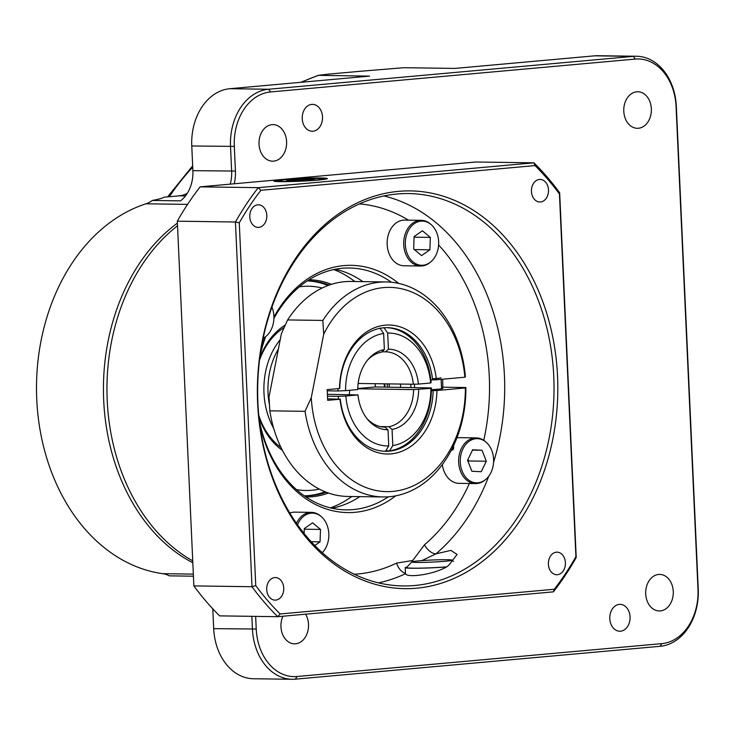 <?xml version="1.0" encoding="UTF-8"?>
<svg xmlns="http://www.w3.org/2000/svg" width="735" height="735" viewBox="0 0 735 735"><rect width="100%" height="100%" fill="white"/><g stroke="black" fill="none" stroke-linecap="round" stroke-linejoin="round"><path stroke-width="1.1" d="M413.823 562.349A20.157 1.038 -2.6 0 0 436.985 561.843A20.157 1.038 -2.6 0 0 451.961 560.098A20.157 1.038 -2.6 0 0 449.884 559.785A20.157 1.038 -2.6 0 0 427.733 560.235A20.157 1.038 -2.6 0 0 411.738 561.926A20.157 1.038 -2.6 0 0 413.823 562.349M445.943 566.905A25.532 1.314 177.4 0 1 409.257 568.054A25.532 1.314 177.4 0 1 406.62 567.521L411.738 561.926M395.752 495.84A123.636 93.373 -89.2 0 1 355.069 512.304A123.636 93.373 -89.2 0 1 259.721 424.104M260.75 351.312A123.636 93.373 -89.2 0 1 264.977 337.2M273.907 317.107A123.636 93.373 -89.2 0 1 343.861 265.611A123.636 93.373 -89.2 0 1 398.747 283.425M391.369 282.249A120.953 91.342 90.8 0 0 349.401 267.999A120.953 91.342 90.8 0 0 342.225 268.275A120.953 91.342 90.8 0 0 273.898 318.448M265.647 336.658A120.953 91.342 90.8 0 0 260.144 355.373M259.235 420.025A120.953 91.342 90.8 0 0 346.001 509.87A120.953 91.342 90.8 0 0 353.186 509.603A120.953 91.342 90.8 0 0 388.356 496.814M416.607 588.202A198.891 150.216 -89.2 0 1 257.636 403.294A198.891 150.216 -89.2 0 1 398.581 191.348A198.891 150.216 -89.2 0 1 557.543 376.265A198.891 150.216 -89.2 0 1 416.607 588.202M396.946 194.012A196.208 148.185 90.8 0 0 257.673 395.384A196.208 148.185 90.8 0 0 403.074 585.942A196.208 148.185 90.8 0 0 414.724 585.501A196.208 148.185 90.8 0 0 553.997 384.12A196.208 148.185 90.8 0 0 408.596 193.562A196.208 148.185 90.8 0 0 396.946 194.012M556.386 552.187A11.291 8.526 90.8 0 0 548.374 563.773A11.291 8.526 90.8 0 0 556.735 574.733A11.291 8.526 90.8 0 0 557.406 574.706A11.291 8.526 90.8 0 0 565.417 563.12A11.291 8.526 90.8 0 0 557.057 552.16A11.291 8.526 90.8 0 0 556.386 552.187M274.706 577.572A11.291 8.526 90.8 0 0 266.695 589.158A11.291 8.526 90.8 0 0 275.055 600.128A11.291 8.526 90.8 0 0 275.726 600.1A11.291 8.526 90.8 0 0 283.747 588.514A11.291 8.526 90.8 0 0 275.377 577.545A11.291 8.526 90.8 0 0 274.706 577.572M257.783 204.845A11.291 8.526 90.8 0 0 249.771 216.43A11.291 8.526 90.8 0 0 258.132 227.4A11.291 8.526 90.8 0 0 258.803 227.372A11.291 8.526 90.8 0 0 266.814 215.787A11.291 8.526 90.8 0 0 258.454 204.826A11.291 8.526 90.8 0 0 257.783 204.845M539.462 179.459A11.291 8.526 90.8 0 0 531.442 191.045A11.291 8.526 90.8 0 0 539.812 202.006A11.291 8.526 90.8 0 0 540.482 201.978A11.291 8.526 90.8 0 0 548.494 190.393A11.291 8.526 90.8 0 0 540.124 179.432A11.291 8.526 90.8 0 0 539.462 179.459M283.03 179.56A26.809 1.378 -2.6 0 0 273.824 181.03A26.809 1.378 -2.6 0 0 289.544 181.563A26.809 1.378 -2.6 0 0 318.163 180.057A26.809 1.378 -2.6 0 0 327.378 178.596A26.809 1.378 -2.6 0 0 311.695 178.045A26.809 1.378 -2.6 0 0 283.03 179.56M354.288 574.237A185.459 140.063 90.8 0 0 357.862 573.98A185.459 140.063 90.8 0 0 396.624 563.074A10.749 6.587 -115.8 0 0 405.5 573.181L405.591 573.658A196.208 148.185 -89.2 0 1 378.452 582.855M407.034 567.071A26.873 1.387 -2.6 0 0 405.251 567.65A26.873 1.387 -2.6 0 0 419.244 568.228A26.873 1.387 -2.6 0 0 446.595 566.942L448.929 565.105L457.096 554.438L450.867 550.386L435.928 553.859L421.816 560.621M446.595 566.942C431.987 575.193 406.189 577.875 405.591 573.658M396.624 563.074L412.721 560.502L424.527 544.736A185.459 140.063 90.8 0 0 469.399 483.492M488.738 476.243A196.208 148.185 -89.2 0 1 435.928 553.859A10.749 5.88 49.6 0 1 424.527 544.736M405.251 567.65L405.5 573.181M575.918 556.717L559.445 193.976A279.53 211.11 90.8 0 0 535.034 165.586L260.916 190.301A279.53 211.11 90.8 0 0 239.27 222.843L255.743 585.574A279.53 211.11 90.8 0 0 280.145 613.964L554.273 589.259A279.53 211.11 90.8 0 0 575.918 556.717L576.222 557.497A282.212 213.141 -89.2 0 1 553.382 591.85L277.766 616.693L219.636 615.875A282.212 213.141 90.8 0 1 193.875 585.905L252.004 586.723L235.439 222.007L177.31 221.189L193.875 585.905M200.15 186.846L258.279 187.664L533.904 162.821L475.775 162.003L200.15 186.846A282.212 213.141 90.8 0 0 177.31 221.189M535.034 165.586L533.904 162.821A282.212 213.141 -89.2 0 1 559.666 192.781L576.222 557.497M280.145 613.964L277.766 616.693A282.212 213.141 -89.2 0 1 252.004 586.723L255.743 585.574M239.27 222.843L235.439 222.007A282.212 213.141 -89.2 0 1 258.279 187.664L260.916 190.301M442.608 379.214A123.636 93.373 -89.2 0 1 442.847 387.198M335.289 269.249A120.953 91.342 -89.2 0 1 362.869 281.624M410.837 384.194A120.953 91.342 -89.2 0 1 410.874 387.648M359.847 496.63A120.953 91.342 -89.2 0 1 331.926 508.225M554.273 589.259L553.382 591.85M559.445 193.976L559.666 192.781M299.402 180.663L313.386 179.68L314.58 178.835L287.817 179.937L286.613 180.782L299.402 180.663M287.854 180.773L287.817 179.937M301.864 180.488L301.8 178.954M283.986 327.672A67.197 50.752 90.8 0 0 259.51 360.205M258.738 415.183A67.197 50.752 90.8 0 0 281 447.496M282.433 450.344A69.88 52.773 -89.2 0 1 258.931 417.186M259.767 358.193A69.88 52.773 -89.2 0 1 285.162 325.1M296.481 489.62A102.137 77.138 90.8 0 0 319.312 489.097M384.331 387.069A102.137 77.138 90.8 0 0 384.276 383.826M322.141 288.019A102.137 77.138 90.8 0 0 320.148 287.55A102.137 77.138 90.8 0 0 299.329 286.852M384.818 383.826A107.512 81.199 -89.2 0 1 384.864 387.079M325.118 491.77A107.512 81.199 -89.2 0 1 304.29 495.813M307.313 280.88A107.512 81.199 -89.2 0 1 317.309 282.194A107.512 81.199 -89.2 0 1 328.012 285.502M329.252 285.051A107.512 81.199 90.8 0 0 307.643 280.853A107.512 81.199 90.8 0 0 307.368 280.853M309.086 279.741A108.642 82.054 -89.2 0 1 331.439 284.335M230.239 184.136A32.257 24.356 90.8 0 0 231.644 171.218L230.524 146.531A53.756 40.6 -89.2 0 1 268.615 89.257L633.368 56.374A53.756 40.6 -89.2 0 1 636.556 56.255L597.803 55.713A53.756 40.6 90.8 0 0 594.615 55.832L454.937 68.419L403.855 67.703L357.633 71.506C344.54 72.783 325.219 74.198 318.457 75.402A301.028 227.354 90.8 0 0 301.451 82.256M300.808 82.311L318.209 75.347L369.54 76.118L229.862 88.705A53.756 40.6 90.8 0 0 191.771 145.989L192.892 170.667A32.257 24.356 -89.2 0 1 180.507 200.857L152.32 200.462A32.257 24.356 -89.2 0 1 145.98 203.797A188.142 142.094 90.8 0 0 36.75 399.344A188.142 142.094 90.8 0 0 162.775 573.686A32.257 24.356 -89.2 0 1 169.372 575.854L193.434 576.194M651.348 108.789A18.274 13.8 90.8 0 0 637.824 91.756A18.274 13.8 90.8 0 0 623.785 111.27A18.274 13.8 90.8 0 0 637.309 128.303A18.274 13.8 90.8 0 0 651.348 108.789M609.802 618.705A13.441 10.152 -89.2 0 1 620.12 604.354A13.441 10.152 -89.2 0 1 630.06 616.876A13.441 10.152 -89.2 0 1 619.743 631.227A13.441 10.152 -89.2 0 1 609.802 618.705M302.232 118.721A13.441 10.152 -89.2 0 1 312.559 104.37A13.441 10.152 -89.2 0 1 322.5 116.893A13.441 10.152 -89.2 0 1 312.182 131.243A13.441 10.152 -89.2 0 1 302.232 118.721M673.26 591.445A18.274 13.8 90.8 0 0 659.736 574.412A18.274 13.8 90.8 0 0 645.707 593.926A18.274 13.8 90.8 0 0 659.231 610.96A18.274 13.8 90.8 0 0 673.26 591.445M286.595 141.662A18.274 13.8 90.8 0 0 273.071 124.628A18.274 13.8 90.8 0 0 259.032 144.152A18.274 13.8 90.8 0 0 272.556 161.185A18.274 13.8 90.8 0 0 286.595 141.662M282.92 616.224A18.274 13.8 90.8 0 0 280.954 626.808A18.274 13.8 90.8 0 0 294.478 643.842A18.274 13.8 90.8 0 0 308.507 624.327A18.274 13.8 90.8 0 0 305.595 614.184M192.818 562.762A188.142 142.094 -89.2 0 1 103.69 400.281A188.142 142.094 -89.2 0 1 177.401 223.128M320.873 516.273A22.849 17.254 90.8 0 0 320.644 516.071A22.849 17.254 90.8 0 0 320.414 515.878A22.849 17.254 90.8 0 0 311.429 512.368A22.849 17.254 90.8 0 0 296.453 523.292M486.166 442.25A22.096 16.684 90.8 0 0 462.885 448.984A22.096 16.684 90.8 0 0 465.007 476.335A22.096 16.684 90.8 0 0 485.642 479.514A22.096 16.684 90.8 0 0 490.989 472.522A22.096 16.684 90.8 0 0 486.166 442.25L485.422 441.597A22.849 17.254 90.8 0 0 476.197 437.895L459.641 437.656A22.849 17.254 90.8 0 0 456.885 437.913M476.197 437.895A22.849 17.254 90.8 0 0 461.35 448.57A22.849 17.254 90.8 0 0 460.661 471.677A22.849 17.254 90.8 0 0 475.554 483.584A22.849 17.254 90.8 0 0 484.879 480.13L485.642 479.514M430.71 224.239A22.849 17.254 90.8 0 0 430.48 224.037A22.849 17.254 90.8 0 0 430.251 223.844A22.849 17.254 90.8 0 0 421.265 220.335L404.7 220.096A22.849 17.254 90.8 0 0 387.869 236.495A22.849 17.254 90.8 0 0 395.072 262.276A22.849 17.254 90.8 0 0 404.066 265.785L420.622 266.024A22.849 17.254 90.8 0 0 429.938 262.57L430.701 261.945A22.096 16.684 90.8 0 0 431.224 224.689A22.096 16.684 90.8 0 0 431.004 224.497A22.096 16.684 90.8 0 0 407.943 231.424A22.096 16.684 90.8 0 0 412.996 261.89A22.096 16.684 90.8 0 0 430.701 261.945M421.265 220.335A22.849 17.254 90.8 0 0 404.425 236.725A22.849 17.254 90.8 0 0 411.637 262.514A22.849 17.254 90.8 0 0 420.622 266.024M263.102 338.495A22.849 17.254 90.8 0 0 265.17 337.043L265.923 336.428A22.096 16.684 90.8 0 0 271.279 329.436A22.096 16.684 90.8 0 0 271.941 307.092M322.288 552.683A22.096 16.684 90.8 0 0 321.388 516.723A22.096 16.684 90.8 0 0 321.158 516.53A22.096 16.684 90.8 0 0 297.51 524.79M263.148 338.256A22.096 16.684 90.8 0 0 265.923 336.428M366.701 418.261A37.632 28.417 90.8 0 0 384.635 427.09A37.632 28.417 90.8 0 0 384.837 427.09L384.433 427.081M327.397 394.282L358.009 394.925A40.315 30.447 -89.2 0 0 367.537 419.317A40.315 30.447 -89.2 0 0 388.016 429.819L388.741 445.934L385.462 451.253A61.823 46.691 -89.2 0 1 384.708 451.272M379.866 328.021L383.633 333.442A56.439 42.63 90.8 0 0 345.588 390.652L357.77 389.559A40.315 30.447 -89.2 0 1 368.382 359.121A40.315 30.447 -89.2 0 1 384.368 349.557L381.437 352.203A37.632 28.417 90.8 0 0 367.518 360.15M357.78 388.521L375.282 386.941A64.505 48.721 90.8 0 0 375.172 383.698M375.282 386.941L431.381 387.942A61.823 46.691 -89.2 0 1 431.371 390.634A61.823 46.691 -89.2 0 1 389.522 450.886L392.802 445.566A56.439 42.63 90.8 0 0 430.848 388.356L431.381 387.942M441.524 388.163A14.783 0.763 177.4 0 1 442.883 388.42A14.783 0.763 177.4 0 1 431.381 389.688M453.559 445.704L453.66 448.12A22.849 1.176 177.4 0 1 453.66 448.148L452.981 449.792A22.096 1.139 177.4 0 1 451.281 450.279M453.66 448.148A22.849 1.176 177.4 0 1 452.135 448.616M441.478 387.18L465.889 387.52A107.512 81.199 -89.2 0 1 383.183 496.952A107.512 81.199 -89.2 0 1 305.062 411.324L311.272 397.644A102.137 77.138 90.8 0 0 391.268 491.522A102.137 77.138 90.8 0 0 465.356 387.933L436.93 390.496A64.505 48.721 -89.2 0 1 391.139 453.862A64.505 48.721 -89.2 0 1 339.993 399.234L327.672 400.345L327.185 389.623L339.506 388.512A64.505 48.721 -89.2 0 1 385.296 325.155A64.505 48.721 -89.2 0 1 436.434 379.774L464.869 377.211A102.137 77.138 90.8 0 0 406.078 289.967A102.137 77.138 90.8 0 0 323.694 334.223L311.272 397.644M323.694 334.223L322.858 320.432L287.633 319.936L281.413 333.626L269.001 397.047L269.828 410.837A107.512 81.199 90.8 0 0 347.949 496.465L383.183 496.952M305.062 411.324L269.828 410.837M465.889 387.52L465.356 387.933M464.869 377.211L465.402 376.798A107.512 81.199 -89.2 0 0 386.206 281.955A107.512 81.199 -89.2 0 0 322.858 320.432M386.206 281.955L350.972 281.459A107.512 81.199 90.8 0 0 287.633 319.936M441.055 377.753A13.441 0.689 177.4 0 1 432.511 378.791M436.93 390.496L431.371 390.634M327.599 398.848L339.993 399.234M340.268 399.031A61.823 46.691 90.8 0 0 385.59 451.29A61.823 46.691 90.8 0 0 433.126 390.662M386.445 327.663A61.823 46.691 -89.2 0 1 430.885 379.912L436.434 379.774M432.639 379.931A61.823 46.691 90.8 0 0 387.327 327.672A61.823 46.691 90.8 0 0 339.781 388.3L339.506 388.512M418.665 389.449A40.315 30.447 -89.2 0 1 392.067 429.451L388.888 426.723A37.632 28.417 90.8 0 0 413.584 389.596L430.848 388.356M392.802 445.566L392.067 429.451M389.522 450.886L385.728 450.831M338.504 399.004A61.823 46.691 -89.2 0 1 338.256 396.33L345.836 396.018A56.439 42.63 90.8 0 0 388.741 445.934M338.256 396.33L327.479 396.183M345.836 396.018L358.009 394.925M345.588 390.652L338.008 390.974A61.823 46.691 -89.2 0 1 338.017 388.65M327.24 390.818L338.008 390.974M383.633 333.442L384.368 349.557M430.885 379.912A61.823 46.691 -89.2 0 1 431.133 382.577L430.6 382.99A56.439 42.63 90.8 0 0 387.694 333.074L383.927 327.663M388.42 349.189A40.315 30.447 -89.2 0 1 418.426 384.093L413.346 384.23A37.632 28.417 90.8 0 0 385.691 351.835A37.632 28.417 90.8 0 0 385.489 351.835L388.42 349.189L387.694 333.074M430.6 382.99L418.426 384.093M413.584 389.596L357.78 388.806M380.39 426.603L388.888 426.723M384.837 427.09L388.016 429.819M385.489 351.835L381.897 351.789M278.409 348.978A64.505 48.721 90.8 0 0 269.276 403.956M280.228 339.671A66.655 50.338 90.8 0 0 273.686 428.413M358.147 383.459L413.346 384.23M349.3 394.585A37.632 28.417 90.8 0 0 349.658 390.285M468.223 461.938L468.682 460.974L468.03 459.311M413.667 248.981L421.568 255.596L429.892 249.808L430.324 237.396L422.432 230.79L414.099 236.578L413.667 248.981M414.393 249.588L429.892 249.808M414.081 237.166L430.324 237.396M472.623 449.774L467.57 460.275L471.879 471.254L481.241 471.732L486.304 461.222L481.995 450.243L472.623 449.774M468.682 460.974L486.304 461.222M472.467 450.114L481.995 450.243M304.244 529.209L320.488 529.43L312.596 522.824L304.262 528.612L304.097 533.481M314.782 545.508L320.056 541.842L320.488 529.43M311.181 541.713L320.056 541.842M442.323 464.584A22.849 17.254 90.8 0 0 458.998 483.345L475.554 483.584M311.429 512.368L294.864 512.139A22.849 17.254 90.8 0 0 289.82 513.058M185.477 195.914L179.303 195.822L164.006 197.2C162.49 198.211 158.595 199.295 152.32 200.462M212.792 608.837L213.692 628.645A53.756 40.6 90.8 0 0 253.465 678.745L292.218 679.287A53.756 40.6 -89.2 0 1 252.445 629.197L251.857 616.325M177.521 225.755A188.142 142.094 90.8 0 0 107.209 400.336A188.142 142.094 90.8 0 0 192.735 560.869M179.303 195.822A32.257 24.356 90.8 0 0 187.324 193.25M636.556 56.255A53.756 40.6 -89.2 0 1 676.329 106.355L698.25 589.011A53.756 40.6 -89.2 0 1 660.159 646.295L295.406 679.168A53.756 40.6 -89.2 0 1 292.218 679.287M255.651 616.38L256.23 629.031A51.064 38.569 90.8 0 0 297.041 676.512L661.794 643.63A51.064 38.569 90.8 0 0 697.984 589.213L676.071 106.557A51.064 38.569 90.8 0 0 635.251 59.085L270.498 91.958A51.064 38.569 90.8 0 0 234.309 146.375L235.43 171.062A34.94 26.386 -89.2 0 1 234.235 183.768M389.201 383.89A108.642 82.054 -89.2 0 1 389.247 387.134M328.508 493.038A108.642 82.054 -89.2 0 1 306.026 496.998M304.345 495.849A107.512 81.199 90.8 0 0 304.621 495.849A107.512 81.199 90.8 0 0 326.34 492.257M387.336 387.106A107.512 81.199 90.8 0 0 387.29 383.863M287.688 181.361A22.849 1.176 -2.6 0 0 319.422 179.625A22.849 1.176 -2.6 0 0 313.505 178.256A22.849 1.176 -2.6 0 0 281.781 179.992A22.849 1.176 -2.6 0 0 287.688 181.361M383.89 195.96A196.208 148.185 -89.2 0 1 493.58 462.196M483.74 440.32A185.459 140.063 90.8 0 0 438.62 244.985M408.476 220.151A185.459 140.063 90.8 0 0 359.498 203.889M354.803 281.514A123.636 93.373 90.8 0 0 333.745 269.561M187.563 204.385L145.98 203.797M192.735 167.213A255.339 192.846 90.8 0 0 169.307 196.723M162.775 573.686L193.333 574.118M192.892 170.667L235.43 171.062M213.692 628.645L256.23 629.031M234.309 146.375L191.771 145.989M270.498 91.958L268.615 89.257L229.862 88.705M295.406 679.168L297.041 676.512M661.794 643.63L660.159 646.295M635.251 59.085L633.368 56.374L594.615 55.832M330.401 507.867A123.636 93.373 90.8 0 0 351.78 496.511M400.575 387.51A123.636 93.373 90.8 0 0 400.538 384.047M451.961 560.098L453.467 561.466M325.136 179.248L322.049 178.403L300.698 178.623L283.434 179.799L276.112 181.481M321.388 516.723L320.644 516.071M414.439 384.203L414.595 387.703M441.129 379.352L441.551 388.797M431.224 224.689L430.48 224.037M192.671 165.834L167.608 196.879"/></g></svg>
